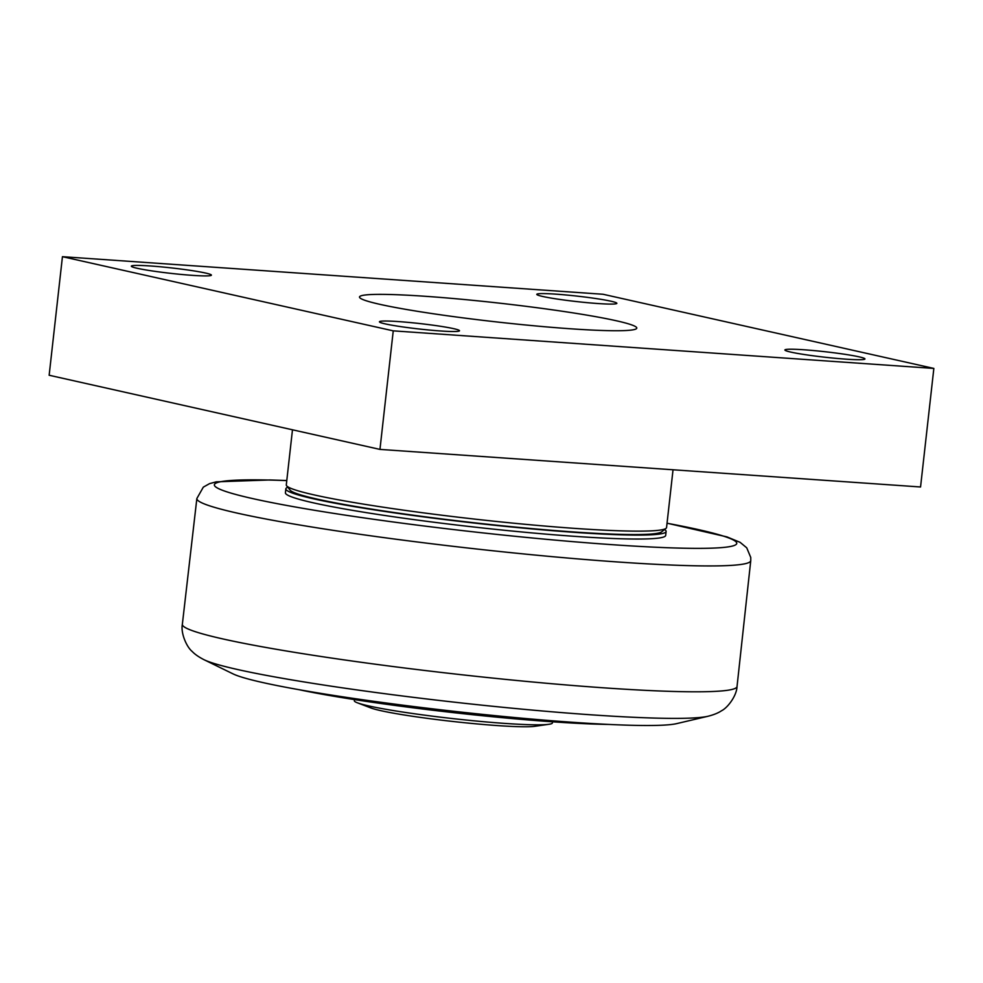 <?xml version="1.0" encoding="UTF-8"?>
<svg xmlns="http://www.w3.org/2000/svg" width="983" height="983" viewBox="0 0 983 983"><rect width="100%" height="100%" fill="white"/><g stroke="black" fill="none" stroke-linecap="round" stroke-linejoin="round"><path stroke-width="1.47" d="M552.52 721.792L552.385 722.947A99.652 6.783 -173.6 0 1 548.932 724.287A99.652 6.783 -173.6 0 1 505.053 723.427A99.652 6.783 -173.6 0 1 357.407 702.808A99.652 6.783 -173.6 0 1 354.335 700.732L354.47 699.577M357.407 702.808L370.8 707.92A85.3 5.8 6.4 0 0 497.177 725.565A85.3 5.8 6.4 0 0 534.752 726.314L548.932 724.287M299.115 689.71A188.933 12.853 6.4 0 0 608.686 724.434M707.993 716.263L676.611 723.635A227.196 15.458 -173.6 0 1 573.003 722.308A227.196 15.458 -173.6 0 1 233.045 673.883L204.083 659.74A258.111 17.559 6.4 0 0 237.616 669.521A258.111 17.559 6.4 0 0 590.279 714.752A258.111 17.559 6.4 0 0 707.993 716.263C713.756 714.801 718.266 712.97 721.51 710.77C727.715 707.772 736.734 695.694 737.029 686.552A279.086 18.984 -173.6 0 1 604.459 687.879A279.086 18.984 -173.6 0 1 223.116 638.987A279.086 18.984 -173.6 0 1 182.347 624.34C180.614 633.31 186.721 647.084 192.115 651.397C194.794 654.26 198.787 657.037 204.083 659.74M664.545 529.518A191.316 13.012 -173.6 0 1 666.118 531.471L665.675 535.428A191.316 13.012 -173.6 0 1 574.785 536.349A191.316 13.012 -173.6 0 1 381.957 515.055A191.316 13.012 -173.6 0 1 285.414 492.778L285.856 488.821A191.316 13.012 -173.6 0 1 287.81 487.261M666.118 531.471A191.316 13.012 -173.6 0 1 575.227 532.405A191.316 13.012 -173.6 0 1 382.399 511.099A191.316 13.012 -173.6 0 1 285.856 488.821M286.643 485.799L290.157 490.185A187.335 12.742 6.4 0 0 474.568 522.809A187.335 12.742 6.4 0 0 661.62 531.852L666.019 528.362A191.316 13.012 -173.6 0 1 575.669 528.449A191.316 13.012 -173.6 0 1 286.643 485.799A191.316 13.012 -173.6 0 1 286.299 484.877L292.479 429.792M673.036 469.776L666.56 527.527A191.316 13.012 -173.6 0 1 666.019 528.362M393.249 330.853L62.445 256.686L49.15 375.248L379.954 449.403L920.555 486.978L933.85 368.428L393.249 330.853L379.954 449.403M616.402 320.777A139.5 9.486 -173.6 0 1 636.787 328.113A139.5 9.486 -173.6 0 1 497.091 321.982A139.5 9.486 -173.6 0 1 359.508 297.013A139.5 9.486 -173.6 0 1 461.064 299.213A139.5 9.486 -173.6 0 1 616.402 320.777M137.227 268.285A40.278 2.74 -173.6 0 1 131.341 266.172A40.278 2.74 -173.6 0 1 171.681 267.941A40.278 2.74 -173.6 0 1 211.406 275.154A40.278 2.74 -173.6 0 1 182.076 274.515A40.278 2.74 -173.6 0 1 137.227 268.285M542.677 296.461A40.278 2.74 -173.6 0 1 536.792 294.347A40.278 2.74 -173.6 0 1 577.132 296.116A40.278 2.74 -173.6 0 1 616.857 303.329A40.278 2.74 -173.6 0 1 587.527 302.69A40.278 2.74 -173.6 0 1 542.677 296.461M790.774 352.086A40.278 2.74 -173.6 0 1 784.889 349.973A40.278 2.74 -173.6 0 1 825.229 351.742A40.278 2.74 -173.6 0 1 864.954 358.955A40.278 2.74 -173.6 0 1 835.636 358.316A40.278 2.74 -173.6 0 1 790.774 352.086M385.324 323.911A40.278 2.74 -173.6 0 1 379.438 321.785A40.278 2.74 -173.6 0 1 419.778 323.554A40.278 2.74 -173.6 0 1 459.503 330.767A40.278 2.74 -173.6 0 1 430.185 330.128A40.278 2.74 -173.6 0 1 385.324 323.911M62.445 256.686L603.046 294.261L933.85 368.428M667.039 523.251A262.744 17.866 -173.6 0 1 611.831 544.656A262.744 17.866 -173.6 0 1 252.815 498.627A262.744 17.866 -173.6 0 1 286.778 480.601M286.79 480.527L269.87 479.962L216.223 481.83L209.551 483.636L203.321 487.138L196.858 498.516A278.68 18.96 6.4 0 0 237.567 513.187A278.68 18.96 6.4 0 0 618.356 562.018A278.68 18.96 6.4 0 0 750.754 560.654L737.029 686.552M196.858 498.516L182.347 624.34M750.754 560.654L750.754 557.447L746.724 547.801L740.113 542.346L726.965 536.89L667.039 523.177"/></g></svg>
